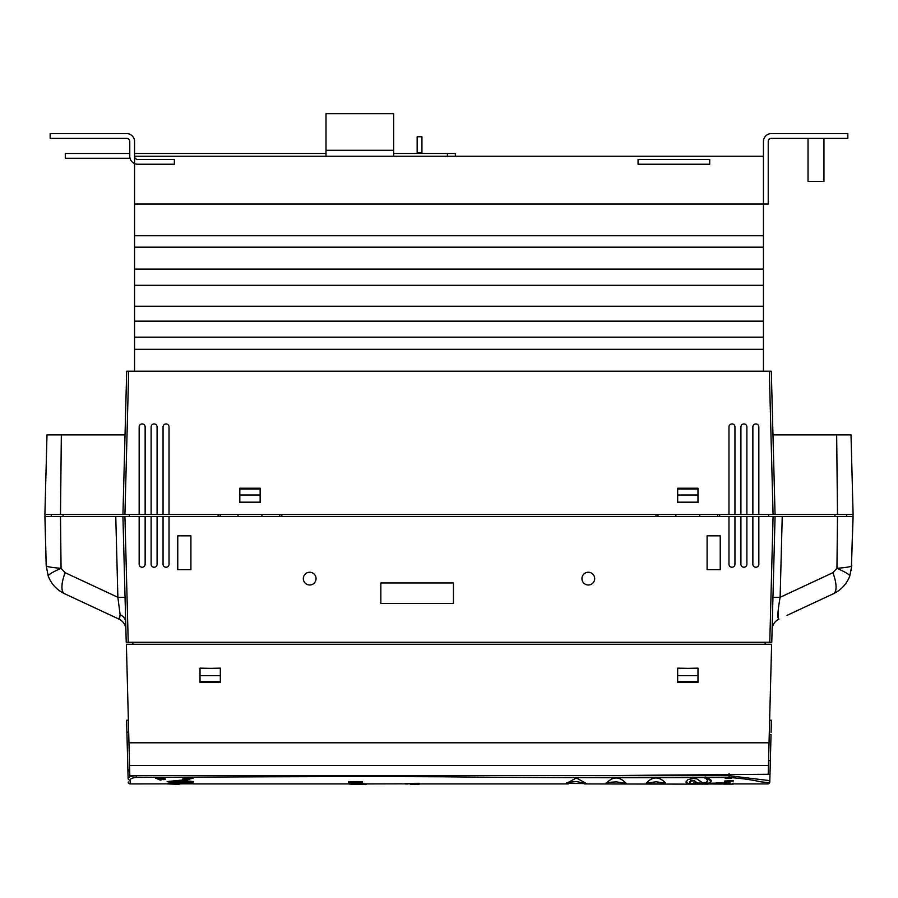 <?xml version="1.0" encoding="UTF-8"?>
<svg xmlns="http://www.w3.org/2000/svg" width="898" height="898" viewBox="0 0 898 898"><rect width="100%" height="100%" fill="white"/><g stroke="black" fill="none" stroke-linecap="round" stroke-linejoin="round"><path stroke-width="1.35" d="M134.554 204.037L134.554 156.263A3.188 3.188 0 0 0 137.742 159.451L174.358 159.451L174.358 164.233L137.742 164.233A7.959 7.959 0 0 1 129.772 156.263L129.772 141.536A3.188 3.188 0 0 0 126.596 138.359L50.165 138.359L50.165 133.578L126.596 133.578A7.959 7.959 0 0 1 134.554 141.536L134.554 156.263L763.446 156.263L763.446 204.037L134.554 204.037L134.554 371.211M763.446 204.037L768.228 204.037L768.228 141.536A3.188 3.188 0 0 1 771.404 138.359L847.835 138.359L847.835 133.578L771.404 133.578A7.959 7.959 0 0 0 763.446 141.536L763.446 337.154L134.554 337.154M763.446 337.154L763.446 349.311L134.554 349.311M763.446 349.311L763.446 371.211M763.446 306.24L134.554 306.24M763.446 321.158L134.554 321.158M763.446 235.759L134.554 235.759M763.446 247.174L134.554 247.174M763.446 269.119L134.554 269.119M763.446 285.306L134.554 285.306M837.497 514.498L836.667 434.89L851.012 434.89L853.1 514.498L758.832 514.498L758.832 426.932A2.986 2.986 0 0 0 755.847 423.946A2.986 2.986 0 0 0 752.861 426.932L752.861 514.498L746.889 514.498L746.889 426.932A2.986 2.986 0 0 0 743.903 423.946A2.986 2.986 0 0 0 740.917 426.932L740.917 514.498L734.946 514.498L734.946 426.932A2.986 2.986 0 0 0 731.96 423.946A2.986 2.986 0 0 0 728.974 426.932L728.974 514.498L44.9 514.498L46.415 456.79M44.9 514.498L46.988 434.89L61.333 434.89L60.503 514.498M752.861 514.498L758.832 514.498M740.917 514.498L746.889 514.498M728.974 514.498L734.946 514.498M51.287 516.496L51.265 514.498M846.713 516.496L846.735 514.498M697.982 488.231L677.664 488.231L697.982 488.231L697.982 489.028L677.664 489.028L677.664 488.231L677.664 502.554L697.982 502.554L697.982 488.231M719.668 514.498L719.68 516.496M655.955 516.496L655.978 514.498M260.139 488.231L239.822 488.231L260.139 488.231L260.139 489.028L239.822 489.028L239.822 488.231L239.822 502.554L260.139 502.554L260.139 488.231M281.826 514.498L281.837 516.496M218.124 516.496L218.135 514.498M239.822 502.162L260.139 502.162M677.664 502.162L697.982 502.162M163.054 514.498L163.054 426.932A2.986 2.986 0 0 1 166.04 423.946A2.986 2.986 0 0 1 169.026 426.932L169.026 514.498M122.947 514.498L126.697 371.211L771.303 371.211L775.053 514.498M139.168 514.498L139.168 426.932A2.986 2.986 0 0 1 142.153 423.946A2.986 2.986 0 0 1 145.139 426.932L145.139 514.498M151.111 514.498L151.111 426.932A2.986 2.986 0 0 1 154.097 423.946A2.986 2.986 0 0 1 157.083 426.932L157.083 514.498M768.666 516.496L768.688 514.498M129.334 516.496L129.312 514.498M125.024 434.89L61.333 434.89M836.667 434.89L772.976 434.89M594.678 578.626A6.365 6.365 0 0 0 588.313 572.25A6.365 6.365 0 0 0 581.949 578.626A6.365 6.365 0 0 0 588.313 584.991A6.365 6.365 0 0 0 594.678 578.626M316.051 578.626A6.365 6.365 0 0 0 309.687 572.25A6.365 6.365 0 0 0 303.322 578.626A6.365 6.365 0 0 0 309.687 584.991A6.365 6.365 0 0 0 316.051 578.626M778.016 617.824L778.353 608.788M125.047 597.305L117.874 597.305L115.763 516.496L44.9 516.496L46.191 565.695C46.674 566.705 51.635 567.57 61.053 568.299L60.503 516.496M125.9 629.621A11.943 11.943 0 0 0 119.007 619.115L120.119 614.703L117.874 597.305L65.127 572.7A23.887 8.531 -65 0 0 64.566 593.724C56.832 589.975 51.388 584.104 48.234 576.112L46.191 565.695L44.956 514.498M169.026 516.496L169.026 564.258A2.986 2.986 0 0 1 166.04 567.244A2.986 2.986 0 0 1 163.054 564.258L163.054 516.496L728.974 516.496L728.974 564.258A2.986 2.986 0 0 0 731.96 567.244A2.986 2.986 0 0 0 734.946 564.258L734.946 516.496L740.917 516.496L740.917 564.258A2.986 2.986 0 0 0 743.903 567.244A2.986 2.986 0 0 0 746.889 564.258L746.889 516.496L752.861 516.496L752.861 564.258A2.986 2.986 0 0 0 755.847 567.244A2.986 2.986 0 0 0 758.832 564.258L758.832 516.496L782.237 516.496L780.126 597.305L832.873 572.7L836.947 568.299C846.376 567.57 851.326 566.705 851.809 565.695L849.766 576.112C846.612 584.104 841.168 589.975 833.434 593.724L795.404 611.459M832.873 572.7A23.887 8.531 65 0 1 833.434 593.724L786.996 615.377M793.787 612.212L788.399 614.726M119.007 619.115L64.566 593.724M115.763 617.6L110.375 615.085M108.961 614.434L103.203 611.74M157.083 516.496L157.083 564.258A2.986 2.986 0 0 1 154.097 567.244A2.986 2.986 0 0 1 151.111 564.258L151.111 516.496L163.054 516.496M145.139 516.496L145.139 564.258A2.986 2.986 0 0 1 142.153 567.244A2.986 2.986 0 0 1 139.168 564.258L139.168 516.496L151.111 516.496M115.763 516.496L139.168 516.496M775.064 516.496L771.775 642.272L126.225 642.272L122.936 516.496M453.456 582.959L380.853 582.959L380.853 603.456L453.456 603.456L453.456 582.959M177.77 569.669L190.904 569.669L190.904 535.837L177.77 535.837L177.77 569.669M707.096 535.837L707.096 569.669L720.23 569.669L720.23 535.837L707.096 535.837M734.946 516.496L728.974 516.496M746.889 516.496L740.917 516.496M758.832 516.496L752.861 516.496M853.044 514.498L851.304 570.6L853.1 516.496L782.237 516.496M697.982 668.539L677.664 668.146L677.664 682.469L697.982 682.469L677.664 682.469L677.664 681.672L697.982 681.672L697.982 682.469L697.982 668.146L677.664 668.539M200.018 675.7L220.336 675.7M677.664 675.7L697.982 675.7M765.163 642.272L765.141 644.259M132.837 642.272L132.859 644.259M220.336 668.539L200.018 668.146L200.018 682.469L220.336 682.469L200.018 682.469L200.018 681.672L220.336 681.672L220.336 682.469L220.336 668.146L200.018 668.539M46.191 565.695L48.234 576.112A23.887 3.008 -20.7 0 1 61.053 568.299L65.127 572.7M772.954 597.305L780.126 597.305C777.612 611.639 777.23 618.913 778.993 619.115A11.943 11.943 0 0 0 772.1 629.621M837.497 516.496L836.947 568.299A23.887 3.008 20.7 0 1 849.766 576.112M125.698 622.134A11.943 9.07 178.5 0 0 120.119 614.703L119.524 619.036M56.967 570.174A23.887 3.008 -20.7 0 0 48.234 576.112M717.625 514.498L717.637 516.496M657.998 516.496L658.021 514.498M220.167 516.496L220.178 514.498M279.783 514.498L279.806 516.496M260.139 495L239.822 495M238.037 516.496L238.037 514.498M261.924 514.498L261.924 516.496M697.982 495L677.664 495M675.88 516.496L675.88 514.498M699.766 514.498L699.766 516.496M823.949 138.359L823.949 181.34L808.032 181.34L808.032 138.359M638.063 164.233L709.712 164.233L709.712 159.451L638.063 159.451L638.063 164.233M417.155 153.479L417.155 136.765L421.937 136.765L421.937 153.479M417.155 152.682L421.937 152.682M130.03 158.261L65.296 158.261L65.296 153.479L129.772 153.479M134.554 153.479L326.008 153.479M393.672 153.479L455.365 153.479L455.365 156.263M447.406 156.263L447.406 153.479M326.008 156.263L326.008 113.676L393.672 113.676L393.672 156.263M129.817 775.558L126.382 644.259L771.618 644.259L768.217 774.267L607.284 775.569L129.817 775.569M665.71 783.135C664.722 783.505 667.472 783.786 655.955 783.853C644.506 783.786 647.256 783.46 646.313 783.056L656.135 781.81L665.71 783.135C659.255 776.299 652.79 776.265 646.313 783.056M626.108 783.359C625.109 783.763 627.87 783.932 616.14 783.92C604.511 783.943 607.239 783.73 606.352 783.236C605.151 782.764 608.518 782.304 616.443 781.877L626.108 783.359C619.53 776.242 612.941 776.198 606.352 783.236M586.484 783.572L576.37 777.949L566.369 783.438C565.403 782.809 568.726 782.192 576.37 781.586L586.484 783.572L566.369 783.438M187.39 782.068L180.229 780.867L172.977 781.574L180.229 782.192L187.469 781.574M187.132 781.765L173.314 781.765M180.229 782.338L171.035 781.574L180.229 780.654L189.422 781.574L180.229 782.338M173.235 781.395L171.293 781.765M171.035 781.574L171.204 782.136M191.094 782.192L191.375 781.574L180.229 780.441L169.082 781.574L180.229 782.484L191.375 781.574M191.151 781.765L188.928 781.294M724.147 783.314L707.411 783.224L724.147 783.168M696.365 783.213L703.1 783.101L696.365 783.213M180.229 782.618L167.129 781.574L180.229 780.227L193.317 781.574L180.229 782.618M169.857 781.181L167.32 781.765M167.129 781.574L175.031 782.944M171.114 783.831L167.129 783.909L171.114 783.774C164.368 783.438 167.039 783.146 179.106 782.899L193.317 783.022L179.106 783.022L193.317 781.574M405.211 783.426L419.142 783.303L405.402 783.55M359.851 783.135L352.128 782.865L362.657 782.865L359.851 783.37M353.576 783.909L354.272 783.909M348.2 783.909L352.308 784.313M193.317 783.022L179.106 783.135C168.925 783.393 168.925 783.606 179.106 783.752L172.416 783.92M179.106 782.899L179.106 783.135C168.925 783.393 168.925 783.606 179.106 783.752L193.317 783.696L179.106 783.752M179.106 783.64L193.317 783.64L179.106 783.236C171.563 783.426 171.563 783.572 179.106 783.696C171.563 783.572 171.563 783.426 179.106 783.236L176.277 783.673M189.972 777.185L190.904 778.005L185.437 779.666L187.053 779.879L193.317 778.005L192.486 777.174M155.893 777.387L155.433 778.005L160.293 780.115L162.089 779.509L160.293 779.711M158.396 777.376L157.846 778.005L162.089 779.509M716.043 782.944L730.377 783.022M727.941 781.282L733.228 780.71L724.765 780.991L727.077 781.238L724.506 781.788L726.931 781.451M727.077 781.238L724.495 781.754M731.904 777.365L730.377 777.926L730.815 778.375L733.397 777.354M724.484 777.589L725.573 778.476L729.187 778.499L729.187 776.86M724.495 777.735L725.573 778.274M705.11 777.073L707.568 780.306L706.423 782.427L702.359 782.618L696.803 778.903L693.458 778.476L688.07 779.576L685.982 781.956L687.913 783.337M691.067 783.707L689.473 781.776L692.728 780.441L694.446 780.732L697.297 782.955M697.892 783.123L708.657 783.157L711.081 781.26L706.726 777.466M704.93 777.477L704.874 778.083L704.997 777.477M165.681 779.094L163.885 779.711L165.681 779.094L162.673 778.005L164.334 779.251M187.424 777.197L188.49 778.005L183.821 779.442L182.204 779.206L186.077 778.005L184.82 777.208M163.537 777.354L162.673 778.005M160.933 777.365L160.259 778.005L163.885 779.307M353.879 783.337L359.93 783.685M348.547 781.889L362.489 781.642L356.057 781.754L362.489 782.371L348.738 782.147M419.142 783.808L366.238 783.92L352.308 783.224L366.238 784.28L352.566 784.324L360.098 784.212L352.308 783.617M352.566 783.92L193.317 783.92M193.317 783.752L175.009 783.92M193.317 783.831L130.199 783.92L130.098 780.149C130.289 778.712 132.343 777.803 136.26 777.421C235.186 776.916 342.093 776.287 442.602 776.781C543.088 777.791 628.061 777.994 729.03 777.466C742.074 778.431 752.457 779.868 760.168 781.754L767.846 782.585L767.801 783.92L733.419 783.92M179.106 783.022C167.892 783.269 166.433 783.516 174.717 783.774L170.092 783.92M169.172 783.718L174.717 783.819M767.835 782.562L767.801 783.92A1.987 1.987 0 0 0 769.788 781.99L769.822 780.643L769.788 781.99M729.816 784.111L690.528 783.887C692.762 783.954 692.762 784.01 690.528 784.055L686.936 784.122M708.724 783.752L706.412 783.853M704.234 783.909L692.178 783.92M686.51 784.122L584.385 783.92M568.367 783.92L419.142 783.92M410.386 783.752L411.396 783.718M187.053 779.879L193.317 778.005M193.272 778.207L191.521 777.174M156.679 777.376L155.477 778.207M155.433 778.005L160.293 780.115M187.053 780.283L185.437 779.666M186.964 779.868L190.904 778.005M190.847 778.207L188.861 777.185M159.328 777.365L157.902 778.207M157.846 778.005L160.63 779.677M182.204 779.206L183.821 779.834L188.49 778.005M183.619 779.408L186.077 778.005M185.998 778.207L183.113 777.219M165.03 777.342L162.751 778.207M188.423 778.207L186.088 777.208M162.078 777.354L160.327 778.207M160.259 778.005L163.885 779.711M193.137 781.765L190.601 781.181M169.172 783.595L168.285 783.673M167.129 783.909L179.106 784.324M686.51 783.92L690.528 783.853C692.762 783.819 692.762 783.752 690.528 783.685L687.688 783.539M686.51 783.572L706.131 783.786C703.561 783.853 703.561 783.898 706.131 783.92L707.961 783.92M707.68 783.763L706.131 783.786M726.886 783.752L730.085 783.92M693.57 782.944L702.887 783.135M725.315 783.976L727.032 783.887M732.588 783.673L733.397 783.741L732.588 783.673M707.411 783.224L721.116 783.09M702.505 783.92L692.324 784.122L705.862 784.066M128.683 732.173L126.91 732.173L126.596 720.241L128.369 720.241M769.631 720.241L771.404 720.241L771.09 732.375M771.281 725.023L771.236 727.01M771.281 725.258L771.404 720.241M768.576 760.606L770.349 760.595L771.034 734.452L769.26 734.452M770.349 760.595L769.822 780.643A1.987 1.987 -178.5 0 1 767.846 782.585M170.844 775.569L136.283 775.681C131.231 776.04 128.515 776.916 128.111 778.319L127.898 770.304L128.594 770.304M126.91 732.173L127.898 770.304M126.719 725.258L126.596 720.241M507.976 775.569L729.008 775.692L729.064 773.492M729.03 777.466L729.008 775.692L769.822 780.643M769.979 774.615L768.217 774.211M129.694 770.753L128.908 769.945L127.943 771.853M128.908 769.945L129.66 769.395M128.212 781.99A1.987 1.987 0 0 0 130.199 783.92M128.111 778.319A1.987 1.886 -1.5 0 0 130.098 780.149M733.262 784.122L730.377 784.122M729.187 783.976L724.473 784.122M725.842 784.122L726.448 784.111M723.698 783.438L721.689 783.415M728.918 783.449L724.753 783.438M733.228 783.179L732.353 783.393M733.228 781.08L729.984 781.181M729.984 781.383L727.941 781.485M724.506 781.99L726.639 781.743M729.187 778.499L725.573 778.476M731.904 777.567L730.377 777.926M733.397 777.556L730.377 778.128M725.809 777.769L727.964 778.229L726.067 777.466M710.733 783.797L702.505 784.122M689.799 784.122L692.324 784.122M707.961 784.122L706.131 784.111C703.572 784.1 703.572 784.055 706.131 783.988C703.572 784.055 703.572 784.1 706.131 784.111L706.131 783.988M690.528 783.887C692.762 783.954 692.762 784.01 690.528 784.055L690.528 783.685M690.528 783.831L687.902 783.539M687.105 783.325L685.982 781.956M685.982 782.147L688.07 779.576M706.423 782.427L707.568 781.35M711.081 781.26L711.081 781.462C711.979 780.306 709.981 778.903 705.11 777.275L707.568 780.306M711.081 781.462L709.97 782.966M708.657 783.28L707.197 783.572M697.892 783.213L700.114 783.46M697.892 783.325L695.613 781.597M695.613 781.799L694.446 780.732M694.446 780.934L690.427 780.856M690.427 781.058L689.496 782.091M691.067 783.864L689.496 782.495M692.38 777.5L694.233 777.488M693.57 783.146L694.21 783.191M171.529 781.294L169.295 781.765M169.082 781.574L169.363 782.192M189.242 782.136L189.422 781.574M189.152 781.765L187.211 781.395M362.489 784.313L357.774 784.313M361.411 783.628L354.564 783.382M361.344 783.471L362.657 782.865M361.411 783.258L357.662 782.618M356.057 781.754L354.328 783.101L356.416 783.022L353.374 783.067M348.738 782.54L352.274 782.764L354.643 781.967L349.984 781.754L354.62 782.147M356.057 782.371L362.489 782.371M358.841 782.147L362.489 781.754M410.397 784.324L419.142 784.201M419.142 784.122L419.142 783.359M408.938 783.864L411.284 783.359L406.637 783.617M405.402 783.943L407.265 784.033M773.066 514.498L769.317 371.211M128.683 371.211L124.934 514.498M63.051 516.496L63.051 514.498M834.949 516.496L834.949 514.498M124.923 516.496L128.223 642.272M769.777 642.272L773.077 516.496M393.672 150.303L326.008 150.303M128.964 742.792L769.036 742.792M768.441 765.455L129.559 765.455M136.283 775.681L136.26 777.421"/></g></svg>
